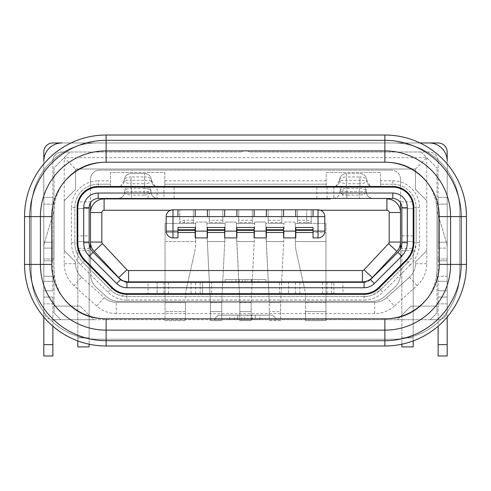 <?xml version="1.0" encoding="UTF-8"?>
<svg xmlns="http://www.w3.org/2000/svg" width="491" height="491" viewBox="0 0 491 491"><rect width="100%" height="100%" fill="white"/><g stroke="black" fill="none" stroke-linecap="round" stroke-linejoin="round"><path stroke-width="0.37" stroke-dasharray="2.46 1.84" d="M89.135 207.54L89.135 207.54C88.945 206.048 89.608 204.158 91.123 201.875A9.065 9.065 0 0 1 98.218 198.474L148.055 198.474L148.055 187.145L157.12 187.145L157.12 198.474L157.12 187.145L333.88 187.145L333.88 198.474L333.88 187.145L342.945 187.145L342.945 198.474L333.88 198.474M71.459 242.695L74.859 242.671C74.97 250.306 77.695 256.879 83.022 262.378L110.407 289.764C113.624 292.495 113.059 292.483 117.981 294.821L126.917 296.601L126.881 300.001A26.747 26.747 0 0 1 108.02 292.188L80.61 264.772C74.675 258.616 71.625 251.257 71.459 242.695L71.459 207.546L77.124 207.54A21.076 21.076 0 0 1 98.2 186.47L98.2 184.199L110.438 184.199L98.2 184.199A23.341 23.341 0 0 0 74.859 207.54L74.859 242.664L74.859 207.54A23.341 23.341 0 0 1 98.2 184.199L98.2 180.798L110.438 180.798L110.438 186.47L164.823 186.47L164.823 184.199L326.177 184.199L164.823 184.199L164.823 172.415L110.438 172.415L110.438 180.798M155.303 186.47L151.455 180.35A6.8 6.8 0 0 0 155.291 186.47A6.8 6.8 0 0 1 151.455 180.35A6.8 6.8 0 0 0 144.655 173.55A6.8 6.8 0 0 1 151.455 180.35C151.05 182.413 148.785 183.542 144.655 183.744L144.655 176.95L131.06 176.95L131.06 183.744C126.936 183.542 124.665 182.413 124.26 180.35A6.8 6.8 0 0 1 131.06 173.55L144.655 173.55L131.06 173.55A6.8 6.8 0 0 0 124.26 180.35A6.8 6.8 0 0 1 117.459 187.145L158.255 187.145M120.412 186.47L124.26 180.35L131.06 180.35L131.06 176.95A6.8 3.4 180 0 0 124.26 180.35M346.345 186.47L346.345 183.744C342.215 183.542 339.95 182.413 339.545 180.35A6.8 6.8 0 0 1 346.345 173.55A6.8 6.8 0 0 0 339.545 180.35A6.8 6.8 0 0 1 332.745 187.145L359.94 187.145L346.345 187.145L346.345 173.55L359.94 173.55A6.8 6.8 0 0 1 366.74 180.35C366.335 182.413 364.064 183.542 359.94 183.744L359.94 176.95L346.345 176.95L346.345 183.744L359.94 183.744L359.94 186.47M373.534 187.145A6.8 6.8 0 0 1 366.74 180.35L359.94 180.35L359.94 187.145L373.541 187.145A6.8 6.8 0 0 1 366.74 180.35A6.8 6.8 0 0 0 359.94 173.55L346.345 173.55L346.345 176.95A6.8 3.4 180 0 0 339.545 180.35A6.8 6.8 0 0 1 332.745 187.145M335.697 186.47L339.545 180.35L359.94 180.35L359.94 176.95A6.8 3.4 180 0 1 366.74 180.35L370.588 186.47M148.055 187.145L98.2 187.145A20.395 20.395 0 0 0 78.609 201.875L77.805 208.675L89.135 208.393M89.135 344.216L89.135 241.535L77.805 241.535L89.135 241.535L77.805 241.535L78.456 248.336A24.931 24.931 0 0 0 85.109 260.291L112.494 287.683A20.395 20.395 0 0 0 126.917 293.655L148.055 293.655L148.055 282.325L157.12 282.325L157.12 293.655L157.12 282.325M202.445 282.325L211.511 282.325L211.511 293.655L202.445 293.655L202.445 282.325L202.445 293.655L148.055 293.655M195.645 293.655L195.645 282.325L163.92 282.325L163.92 293.655M333.223 198.474A6.8 6.8 0 0 0 339.999 191.68C340.404 193.742 342.669 194.878 346.799 195.08L346.799 187.145L364.555 187.145A6.8 6.8 0 0 1 366.286 191.68A6.8 6.8 0 0 0 364.555 187.145L341.73 187.145A6.8 6.8 0 0 0 339.999 191.68C339.594 195.805 337.323 198.069 333.199 198.474M341.73 187.145L346.799 187.145L346.799 191.68L359.486 191.68L359.486 188.28A6.8 3.4 0 0 1 366.286 191.68A6.8 6.8 0 0 0 373.062 198.474A6.8 6.8 0 0 1 366.286 191.68C365.881 193.742 363.616 194.878 359.486 195.08L346.799 195.08L346.799 198.474L346.799 191.68L339.999 191.68A6.8 6.8 0 0 1 341.73 187.145A6.8 6.8 0 0 0 339.999 191.68A6.8 3.4 -0 0 1 346.799 188.28L359.486 188.28L359.486 198.474L359.486 191.68L366.286 191.68C366.691 195.805 368.962 198.069 373.086 198.474M157.801 198.474C153.677 198.069 151.406 195.805 151.001 191.68A6.8 6.8 0 0 0 149.27 187.145A6.8 6.8 0 0 1 151.001 191.68A6.8 6.8 0 0 0 157.777 198.474M117.914 198.474C122.038 198.069 124.309 195.805 124.714 191.68A6.8 6.8 0 0 1 117.938 198.474A6.8 6.8 0 0 0 124.714 191.68A6.8 3.4 0 0 1 131.514 188.28L131.514 187.145L126.445 187.145A6.8 6.8 0 0 0 124.714 191.68A6.8 6.8 0 0 1 126.445 187.145L131.514 187.145L131.514 191.68L144.201 191.68L144.201 187.145L149.27 187.145L131.514 187.145L144.201 187.145L144.201 188.28A6.8 3.4 0 0 1 151.001 191.68C150.596 193.742 148.331 194.878 144.201 195.08L144.201 191.68L151.001 191.68A6.8 6.8 0 0 0 149.27 187.145M124.714 191.68C125.119 193.742 127.384 194.878 131.514 195.08L131.514 188.28L144.201 188.28L144.201 195.08L131.514 195.08L131.514 198.474L131.514 191.68L124.714 191.68M157.12 198.474L148.055 198.474M327.08 187.145L327.08 198.474L163.92 198.474L163.92 187.145M413.195 340.926L413.195 241.535L401.865 241.535L413.195 241.535L401.865 241.535L400.625 248.336A13.595 13.595 0 0 1 397.882 252.282L370.496 279.667A9.065 9.065 0 0 1 364.083 282.325L342.945 282.325L342.945 293.655L364.083 293.655A20.395 20.395 0 0 0 378.506 287.683L405.891 260.291A24.931 24.931 0 0 0 412.544 248.336L413.183 243.536M342.945 198.474L392.8 198.474A9.065 9.065 0 0 1 399.877 201.875C401.392 204.158 402.055 206.048 401.865 207.54L401.865 207.54M413.195 242.664L413.195 241.535L401.865 241.535L401.865 208.675L413.195 208.675L401.865 208.675L413.195 208.675L413.195 346.91L401.865 346.91L401.865 337.845L401.865 344.216M342.945 187.145L392.8 187.145A20.395 20.395 0 0 1 412.391 201.875L413.195 208.675L401.865 208.675M413.195 241.535L413.195 208.675L413.195 241.535M401.865 224.326L401.865 210.504L401.865 224.326M342.945 293.655L333.88 293.655L333.88 282.325L333.88 293.655L279.489 293.655L279.489 282.325L211.511 282.325M279.489 282.325L288.555 282.325L288.555 293.655L288.555 282.325L342.945 282.325M211.511 293.655L279.489 293.655M148.055 282.325L126.911 282.325A9.065 9.065 0 0 1 120.504 279.667L93.118 252.282A13.595 13.595 0 0 1 90.375 248.336L89.135 242.671L89.135 208.675L77.805 208.675L77.805 337.845L77.805 208.675L77.805 241.535L89.135 241.535M89.135 224.326L89.135 210.504L89.135 224.326M330.48 198.474L330.48 198.929M330.48 187.145L160.52 187.145L330.48 187.145M316.885 198.474L316.885 187.145M174.115 198.474L174.115 187.145M160.52 198.474L160.52 198.929M118.675 277.562L118.675 277.562A13.595 13.595 0 0 0 128.605 281.871M94.162 251.349L94.162 251.349A13.595 13.595 0 0 1 90.497 242.057L90.497 242.057M159.385 282.325L159.385 281.871M168.45 282.325L168.45 293.655M191.109 282.325L191.109 293.655M200.175 282.325L200.175 293.655L159.385 293.655M200.175 293.655L200.175 281.871M245.119 279.606L245.119 281.871L239.172 281.871L239.172 279.606L251.073 279.606L251.073 281.871L239.172 281.871M251.073 279.606L239.172 279.606M251.073 281.871L245.119 281.871M247.765 279.606L231.905 279.606L231.905 281.871L258.34 281.871L258.34 279.606L247.765 279.606L247.765 281.871M242.48 279.606L242.48 281.871M231.905 279.606L235.87 279.606L235.87 281.871M235.87 279.606L238.516 279.606L238.516 281.871M238.516 279.606L251.73 279.606L251.73 281.871M251.73 279.606L254.375 279.606L254.375 281.871M254.375 279.606L258.34 279.606M225.105 281.871L225.105 279.606L265.895 279.606L225.105 279.606L225.105 281.871L265.895 281.871L265.895 279.606L265.895 281.871M290.825 281.871L290.825 282.325M322.55 293.655L322.55 282.325M299.891 293.655L299.891 282.325M331.615 282.325L331.615 293.655L290.825 293.655M331.615 293.655L331.615 281.871M362.542 281.871A13.595 13.595 0 0 0 372.325 277.562L372.325 277.562M396.838 251.349L396.838 251.349A13.595 13.595 0 0 0 400.503 242.057L400.503 242.057M400.503 212.529L400.503 212.529A13.595 13.595 0 0 0 386.908 198.929L386.908 198.929M252.3 222.497L252.3 209.81L238.7 209.81L238.7 223.405L238.7 209.81L238.7 223.405L252.3 223.405L252.3 209.81L252.3 223.405L238.7 223.405L252.3 223.405L252.3 222.497L238.7 222.497M252.3 220.238L238.7 220.238M238.7 209.81L252.3 209.81L252.3 223.405L238.7 223.405L238.7 209.81L252.3 209.81L238.7 209.81M281.76 220.238L281.76 209.81L268.16 209.81L268.16 223.405L281.76 223.405L281.76 209.81L281.76 220.238L268.16 220.238L268.16 209.81L281.76 209.81L268.16 209.81L268.16 220.238M268.16 223.405L281.76 223.405L268.16 223.405L281.76 223.405L281.76 209.81L268.16 209.81L268.16 223.405M311.22 222.81L311.22 209.81L311.22 223.405L297.62 223.405L297.62 209.81L297.62 223.405L311.22 223.405L311.22 209.81L297.62 209.81L297.62 223.405L311.22 223.405L297.62 223.405L297.62 209.81L311.22 209.81L297.62 209.81L311.22 209.81L311.22 223.405L311.177 222.497L297.62 222.497M306.685 223.405L306.685 209.81L306.685 220.238L297.62 220.238M306.685 220.238C309.22 220.373 310.717 221.122 311.177 222.497M222.84 222.497L222.84 209.81L209.24 209.81L209.24 223.405L209.24 209.81L209.24 223.405L222.84 223.405L222.84 209.81L222.84 223.405L209.24 223.405L222.84 223.405L222.84 222.497L209.24 222.497M222.84 220.238L209.24 220.238M209.24 209.81L222.84 209.81L222.84 223.405L209.24 223.405L209.24 209.81L222.84 209.81L209.24 209.81M193.38 220.238L184.315 220.238C181.86 220.324 180.363 221.079 179.823 222.497L179.78 209.81L179.78 223.405L193.38 223.405L193.38 209.81L193.38 223.405L179.78 223.405L193.38 223.405L193.38 209.81L179.78 209.81L193.38 209.81L193.38 223.405L179.78 223.405L179.78 222.81M193.38 209.81L179.78 209.81L179.78 223.405L179.78 209.81L193.38 209.81M318.579 210.258L320.457 210.258A6.8 6.8 0 0 0 318.015 209.81L315.75 209.81A9.065 9.065 0 0 1 318.579 210.258L315.75 209.81L175.25 209.81L172.421 210.258A9.065 9.065 0 0 1 175.25 209.81L172.985 209.81A6.8 6.8 0 0 0 166.185 216.605L166.185 231.108A6.8 6.8 0 0 0 172.985 237.908L177.969 237.908L177.969 232.47L195.191 232.47L195.191 227.486M170.543 210.258L172.421 210.258M177.969 209.81L177.969 216.605L195.191 216.605L195.191 209.81M207.429 209.81L207.429 216.605L224.651 216.605L224.651 209.81M236.889 209.81L236.889 216.605L254.111 216.605L254.111 209.81M266.349 209.81L266.349 216.605L283.571 216.605L283.571 209.81M295.809 209.81L295.809 216.605L313.031 216.605L313.031 209.81M195.191 232.47L165.05 232.47L165.05 223.405L195.645 223.405L195.645 241.535L165.05 241.535L165.05 223.405L195.645 223.405L195.645 242.591A45.325 45.325 0 0 1 194.54 252.54A45.325 45.325 0 0 0 195.645 242.591L195.645 241.535L165.05 241.535L165.05 302.493L165.05 232.47L195.645 232.47L195.645 223.405L195.191 223.405L196.553 222.042L195.191 223.405L195.645 223.405L195.191 237.908L195.191 232.47L195.191 237.908L207.429 237.908L195.191 237.908L207.429 237.908L207.429 232.47L207.429 237.908L207.429 232.47L224.651 232.47L224.651 227.486M206.067 222.042L196.553 222.042L206.067 222.042L207.429 223.405L206.067 222.042M207.429 232.47L206.975 232.47L206.975 223.405L225.105 223.405L224.651 223.405L226.013 222.042L235.527 222.042L236.889 223.405L235.527 222.042L226.013 222.042L224.651 223.405L225.105 223.405L206.975 223.405L206.987 234.735L210.363 302.266A9.065 9.065 0 0 1 210.369 302.493A9.065 9.065 0 0 0 210.363 302.266L206.987 234.735L207.429 229.751L224.651 229.751M236.889 227.486L236.889 232.47L236.435 232.47L236.435 223.405L236.889 237.908L224.651 237.908L224.651 232.47L224.651 237.908L236.889 237.908L236.889 232.47L236.889 237.908L224.651 237.908L225.105 223.405L224.755 241.535L225.105 223.405L225.105 232.47L224.651 232.47M236.889 232.47L254.111 232.47L254.111 237.908L266.349 237.908L254.111 237.908L254.565 223.405L254.565 234.281L254.565 232.47L236.435 232.47L236.435 223.405L254.565 223.405L254.111 223.405L255.473 222.042L264.987 222.042L266.349 223.405L264.987 222.042L255.473 222.042L254.111 223.405L254.565 223.405L236.435 223.405L236.447 234.735L239.823 302.266A9.065 9.065 0 0 1 239.829 302.493A9.065 9.065 0 0 0 239.823 302.266L236.435 232.47L254.565 232.47L254.111 232.47L254.111 227.486M266.349 227.486L266.349 232.47L265.895 232.47L265.895 223.405L284.025 223.405L283.571 223.405L284.933 222.042L294.447 222.042L295.809 223.405L294.447 222.042L284.933 222.042L283.571 223.405L284.025 223.405L265.895 223.405L266.349 237.908L266.349 232.47L266.349 237.908L254.111 237.908L254.111 232.47M266.349 232.47L283.571 232.47L283.571 237.908L295.809 237.908L283.571 237.908L284.025 223.405L284.025 234.281L284.025 232.47L265.895 232.47L265.895 223.405L265.907 234.735L269.283 302.266A9.065 9.065 0 0 1 269.289 302.493L280.631 302.493L280.625 320.623L269.295 320.623L269.289 302.493L280.631 302.493A9.065 9.065 0 0 1 280.637 302.266A9.065 9.065 0 0 0 280.631 302.493L280.625 311.558L269.295 311.558L280.625 311.558L280.625 320.623L269.295 320.623L269.289 302.493A9.065 9.065 0 0 0 269.283 302.266L265.895 232.47L284.025 232.47L283.571 232.47L283.571 227.486M295.809 227.486L295.809 232.47L313.031 232.47L313.031 227.486M295.809 229.751L313.031 229.751M283.571 232.47L283.571 237.908L295.809 237.908L295.355 223.405L295.355 232.47L295.809 232.47M295.355 223.405L295.809 223.405L295.355 223.405L295.355 232.47L325.95 232.47L325.95 223.405L295.355 223.405L295.355 242.591A45.325 45.325 0 0 0 296.46 252.54L304.451 288.033L296.46 252.54A45.325 45.325 0 0 1 295.355 242.591L295.355 241.535L325.95 241.535L325.95 232.47L295.355 232.47L295.355 241.535L325.95 241.535L325.95 320.623L305.555 320.623L305.555 311.558L325.95 311.558L305.555 311.558L305.555 297.982A45.325 45.325 0 0 0 304.451 288.033A45.325 45.325 0 0 1 305.555 297.982L305.555 320.623L325.95 320.623L325.95 223.405L295.355 223.405M266.349 229.751L283.571 229.751M236.889 229.751L254.111 229.751M207.429 227.486L207.429 229.751M177.969 227.486L177.969 229.751L195.191 229.751M177.969 229.751L177.969 232.47M313.031 232.47L313.031 237.908L318.015 237.908A6.8 6.8 0 0 0 324.815 231.108L324.815 216.605A6.8 6.8 0 0 0 320.457 210.258M104.092 198.929L104.092 198.929A13.595 13.595 0 0 0 90.497 212.529L90.497 179.215A9.065 9.065 0 0 1 99.563 170.15A9.065 9.065 0 0 0 90.497 179.215L90.497 187.924M80.61 264.772L84.624 260.776L112.009 288.162C116.171 292.17 121.142 294.226 126.917 294.336L126.917 296.601L364.089 296.601L126.911 296.601C120.516 296.484 115.017 294.201 110.407 289.764L83.022 262.378C77.719 256.873 75 250.306 74.859 242.671L77.124 242.664L77.124 207.54M364.083 294.336C369.858 294.226 374.829 292.17 378.991 288.162L380.593 289.764C375.983 294.201 370.484 296.484 364.089 296.601C368.293 296.257 367.882 296.65 373.019 294.821L380.593 289.764L407.978 262.378L380.593 289.764L382.968 292.194A26.747 26.747 0 0 1 364.126 300.007L364.083 294.336L126.917 294.336M392.8 186.47L380.562 186.47L380.562 180.798L392.806 180.798L392.8 184.199A23.341 23.341 0 0 1 416.141 207.54A23.341 23.341 0 0 0 392.8 184.199L380.562 184.199L392.8 184.199L392.8 186.47A21.076 21.076 0 0 1 413.876 207.54L416.141 207.54L416.147 242.664L416.141 207.54L419.541 207.546L419.541 242.683C419.382 251.239 416.337 258.597 410.402 264.759L407.978 262.378C411.237 258.536 411.225 259.211 414.017 253.331L416.141 242.664C416 250.306 413.281 256.873 407.978 262.378L406.376 260.776L378.991 288.162M392.806 180.798A26.741 26.741 0 0 1 419.541 207.546M410.402 264.759L382.968 292.194M126.881 300.001L364.126 300.001M108.026 292.188L112.009 288.162M400.503 274.113A18.13 18.13 0 0 1 394.506 287.591L384.373 296.705A18.13 18.13 0 0 1 372.246 301.364L118.754 301.364A18.13 18.13 0 0 1 106.627 296.705L96.494 287.591A18.13 18.13 0 0 1 90.497 274.113A18.13 18.13 0 0 0 96.494 287.591L106.627 296.705A18.13 18.13 0 0 0 118.754 301.364L372.246 301.364A18.13 18.13 0 0 0 384.373 296.705L394.506 287.591A18.13 18.13 0 0 0 400.503 274.113L400.503 266.644L400.503 274.113M400.503 265.68L400.503 248.563L400.503 265.68M90.497 248.563L90.497 265.68L90.497 248.563M90.497 266.644L90.497 274.113L90.497 266.644M400.503 179.215L400.503 187.924L400.503 179.215A9.065 9.065 0 0 0 391.437 170.15A9.065 9.065 0 0 1 400.503 179.215M400.503 202.765L400.503 188.661L400.503 202.765M391.437 170.15L99.563 170.15L391.437 170.15M90.497 188.661L90.497 202.765M75.54 169.014L415.46 169.014L75.54 169.014L75.54 189.416L75.54 169.014L64.211 157.685L64.211 200.745L75.54 189.416L64.211 200.745L64.211 250.6L64.211 200.745L64.211 250.6L75.54 261.93L64.211 250.6L75.54 261.93L75.54 263.741A18.13 18.13 0 0 0 81.537 277.206A18.13 18.13 0 0 1 75.54 263.735A18.13 18.13 0 0 0 81.524 277.194L104.209 297.62A18.13 18.13 0 0 0 116.293 302.272L374.682 302.266A18.13 18.13 0 0 0 386.779 297.638L409.469 277.2L386.804 297.614A18.13 18.13 0 0 1 374.67 302.266L116.33 302.266A18.13 18.13 0 0 1 104.196 297.614A18.13 18.13 0 0 0 116.33 302.266L374.67 302.266A18.13 18.13 0 0 0 386.804 297.614L409.463 277.206A18.13 18.13 0 0 0 415.46 263.735A18.13 18.13 0 0 1 409.463 277.206A18.13 18.13 0 0 0 415.46 263.741L415.46 261.93L415.46 263.735L415.46 261.93L426.789 250.6L426.789 200.745L415.46 189.416L426.789 200.745L426.789 250.6L415.46 261.93L426.789 250.6L426.789 200.745L415.46 189.416L415.46 169.014L415.46 189.416L415.46 169.014L75.54 169.014L75.54 189.416L64.211 200.745L64.211 250.6L75.54 261.93M71.459 207.546A26.741 26.741 0 0 1 98.2 180.798M84.624 260.776C79.757 255.719 77.253 249.686 77.124 242.664M419.541 242.683L413.882 242.664C413.747 249.686 411.243 255.719 406.376 260.776M413.882 242.664L413.876 207.54M380.562 180.798L380.562 172.415L326.177 172.415L326.177 186.47L380.562 186.47L380.562 172.415L326.177 172.415L326.177 186.47L164.823 186.47L164.823 172.415L110.438 172.415L110.438 186.47L98.2 186.47M326.177 180.798L164.823 180.798M54.01 268.958L54.01 212.075L54.01 268.958A49.855 49.855 0 0 0 103.865 318.812L387.135 318.812A49.855 49.855 0 0 0 436.99 268.958L436.99 212.075A49.855 49.855 0 0 0 387.135 162.22A49.855 49.855 0 0 1 436.99 212.075L436.99 268.958A49.855 49.855 0 0 1 387.135 318.812L103.865 318.812L387.135 318.812A49.855 49.855 0 0 0 427.673 297.976A54.391 54.391 0 0 0 439.255 264.422L439.255 216.605A54.391 54.391 0 0 0 427.673 183.057A54.391 54.391 0 0 1 439.255 216.605L439.255 264.422A54.391 54.391 0 0 1 427.673 297.976A49.855 49.855 0 0 1 387.135 318.812L103.865 318.812A49.855 49.855 0 0 1 54.01 268.958M251.545 315.185L237.945 315.185L251.545 315.185L251.545 319.715L244.745 319.715L244.745 315.185M237.945 315.185L237.945 319.715L251.545 319.715M244.745 319.715L237.945 319.715M255.32 319.715L229.635 319.715L247.765 319.715L247.765 315.185L229.635 315.185L259.849 315.185L259.849 319.715L255.32 319.715L255.32 315.185M241.725 319.715L241.725 315.185M229.635 319.715L229.635 315.185M234.17 319.715L234.17 315.185M237.19 319.715L237.19 315.185M252.3 319.715L252.3 315.185M247.765 319.715L259.849 319.715M259.849 315.185L247.765 315.185M447.191 317.069L447.191 303.855L438.125 303.855L447.191 303.855L447.191 297.055L447.191 355.975L438.125 355.975L438.125 276.249L447.191 276.249L447.191 161.085A18.13 18.13 0 0 0 429.06 142.955L61.94 142.955A18.13 18.13 0 0 0 43.809 161.085L43.809 276.249L52.875 276.249L52.875 281.318L52.875 276.249L43.809 276.249L43.809 297.055L52.875 297.055L43.809 297.055L43.809 163.957L43.809 310.65L43.809 152.02A9.065 9.065 0 0 1 52.875 142.955L438.125 142.955A9.065 9.065 0 0 1 447.191 152.02L447.191 310.65A9.065 9.065 0 0 1 438.125 319.715L430.19 319.715L436.99 312.92L430.19 319.715L436.99 312.92L436.99 306.12L410.93 306.12L436.99 306.12L436.99 312.92L430.19 319.715L213.775 319.715L218.305 315.185L272.695 315.185L277.225 319.715L272.695 315.185L218.305 315.185L213.775 319.715L60.81 319.715L54.01 312.92L60.81 319.715L93.671 319.715L80.07 306.12L93.671 319.715L60.81 319.715L54.01 312.92L54.01 306.12L54.01 312.92L60.81 319.715L52.875 319.715L438.125 319.715A9.065 9.065 0 0 0 447.191 310.65L447.191 163.957L447.191 281.318L447.191 276.249L438.125 276.249L438.125 297.055L447.191 297.055L438.125 297.055L438.125 326.227M436.99 258.984L447.191 258.984L447.191 247.593A18.13 18.13 0 0 0 446.423 242.382L436.99 210.94L446.423 242.382A18.13 18.13 0 0 1 447.191 247.593L447.191 258.984L436.99 258.984L436.99 210.94L436.99 258.984M52.875 204.146L52.875 242.223L52.875 197.345L43.809 197.345L52.875 197.345L52.875 204.146L43.809 204.146L43.809 242.223L43.809 197.345L43.809 204.146L52.875 204.146M43.809 248.108L43.809 260.795L43.809 248.108L52.875 248.108L52.875 260.795L43.809 260.795L52.875 260.795L52.875 242.223L52.875 248.108L43.809 248.108M54.01 258.984L43.809 258.984L43.809 247.593A18.13 18.13 0 0 1 44.577 242.382L54.01 210.94L44.577 242.382A18.13 18.13 0 0 0 43.809 247.593L43.809 258.984L54.01 258.984L54.01 210.94L54.01 258.984M410.93 306.12L397.329 319.715L410.93 306.12M185.445 302.493L185.445 311.558L165.05 311.558L185.445 311.558L185.445 320.623L165.05 320.623L165.05 302.493L165.05 320.623L185.445 320.623L185.445 302.493L165.05 302.493L185.445 302.493M186.549 288.033A45.325 45.325 0 0 0 185.445 297.982A45.325 45.325 0 0 1 186.549 288.033L194.54 252.54L186.549 288.033M413.195 235.87L401.865 235.87L401.865 337.845L401.865 241.535M77.805 340.926L77.805 337.845L89.135 337.845L89.135 346.91L77.805 346.91L77.805 337.845L89.135 337.845L89.135 235.87L77.805 235.87M210.375 311.558L221.705 311.558L221.705 320.623L210.375 320.623L210.375 302.72L210.375 320.623L221.705 320.623L221.705 302.72L221.705 311.558L210.375 311.558M210.375 302.72L221.711 302.493A9.065 9.065 0 0 1 221.717 302.266A9.065 9.065 0 0 0 221.711 302.493L210.375 302.72M221.717 302.266L224.755 241.535L221.717 302.266M206.975 232.47L225.105 232.47L206.975 232.47M239.835 311.558L251.165 311.558L251.165 320.623L239.835 320.623L239.835 302.72L239.835 320.623L251.165 320.623L251.165 302.72L251.165 311.558L239.835 311.558M239.835 302.72L251.171 302.493A9.065 9.065 0 0 1 251.177 302.266A9.065 9.065 0 0 0 251.171 302.493L239.835 302.72M251.177 302.266L254.553 234.735L251.177 302.266M254.553 234.735L254.565 234.281L254.553 234.735M280.637 302.266L284.013 234.735L280.637 302.266M284.013 234.735L284.025 234.281L284.013 234.735M415.46 261.93L426.789 250.6L426.796 263.741C426.599 272.395 423.352 279.686 417.055 285.621L394.371 306.04L386.779 297.638M394.371 306.04C388.737 310.963 382.182 313.479 374.701 313.602L116.312 313.602L116.293 302.272M116.312 313.602C108.836 313.485 102.275 310.969 96.641 306.053L73.951 285.621L81.524 277.194M73.951 285.621C67.654 279.692 64.401 272.401 64.204 263.747L64.211 250.6M75.54 189.416L64.211 200.745M415.46 169.014L426.789 157.685L64.211 157.685M426.789 157.685L426.789 200.745L415.46 189.416M426.789 250.6L426.789 200.745M71.042 142.955L419.958 142.955L71.042 142.955M43.809 310.65A9.065 9.065 0 0 0 52.875 319.715A9.065 9.065 0 0 1 43.809 310.65M421.125 152.02L249.581 152.02A6.8 6.8 0 0 0 241.419 152.02L69.875 152.02L54.01 167.885L54.01 312.92L54.01 167.885L69.875 152.02L241.419 152.02A6.8 6.8 0 0 1 249.581 152.02L421.125 152.02L249.581 152.02A6.8 6.8 0 0 0 241.419 152.02A6.8 6.8 0 0 1 249.581 152.02L429.06 152.02A9.065 9.065 0 0 1 438.125 161.085A9.065 9.065 0 0 0 429.06 152.02L421.125 152.02L436.99 167.885L421.125 152.02M436.99 312.92L436.99 167.885L436.99 312.92M80.07 306.12L54.01 306.12L80.07 306.12M61.94 152.02L69.875 152.02L61.94 152.02A9.065 9.065 0 0 0 52.875 161.085A9.065 9.065 0 0 1 61.94 152.02M52.875 290.789L52.875 281.318L52.875 290.789L43.809 290.789L52.875 290.789M447.191 260.795L447.191 248.108L447.191 260.795L438.125 260.795L447.191 260.795M438.125 248.108L438.125 197.345L447.191 197.345L438.125 197.345L438.125 248.108L447.191 248.108L447.191 242.223L447.191 248.108L438.125 248.108M447.191 242.223L447.191 197.345L447.191 242.223L438.125 242.223L447.191 242.223M447.191 297.055L447.191 281.318L447.191 297.055L438.125 297.055L447.191 297.055M438.125 161.085L438.125 276.249L438.125 161.085M52.875 276.249L52.875 161.085L52.875 276.249M52.875 326.227L52.875 303.855L43.809 303.855L52.875 303.855L52.875 355.975L43.809 355.975L43.809 297.055L52.875 297.055L52.875 303.855L52.875 297.055L43.809 297.055L43.809 317.069M97.065 142.955L393.935 142.955L97.065 142.955A65.72 65.72 0 0 0 31.35 208.675L31.35 273.487A65.72 65.72 0 0 0 97.065 339.207L393.935 339.207A65.72 65.72 0 0 0 459.65 273.487L459.65 208.675A65.72 65.72 0 0 0 393.935 142.955A65.72 65.72 0 0 1 459.65 208.675L459.65 273.487A65.72 65.72 0 0 1 393.935 339.207L97.065 339.207A65.72 65.72 0 0 1 31.35 273.487L31.35 208.675A65.72 65.72 0 0 1 97.065 142.955M103.865 162.22A49.855 49.855 0 0 0 54.01 212.075A49.855 49.855 0 0 1 103.865 162.22L387.135 162.22A49.855 49.855 0 0 1 427.673 183.057A49.855 49.855 0 0 0 387.135 162.22L103.865 162.22A49.855 49.855 0 0 0 63.327 183.057A54.391 54.391 0 0 0 51.745 216.605L51.745 264.422A54.391 54.391 0 0 0 63.327 297.976A49.855 49.855 0 0 0 103.865 318.812A49.855 49.855 0 0 1 63.327 297.976A54.391 54.391 0 0 1 51.745 264.422L51.745 216.605A54.391 54.391 0 0 1 63.327 183.057A49.855 49.855 0 0 1 103.865 162.22L387.135 162.22L103.865 162.22M384.87 150.89A65.72 65.72 0 0 1 450.585 216.605L450.585 264.422L450.585 216.605A65.72 65.72 0 0 0 384.87 150.89L106.13 150.89A65.72 65.72 0 0 0 40.415 216.605L40.415 264.422A65.72 65.72 0 0 0 106.13 330.142L384.87 330.142A65.72 65.72 0 0 0 450.585 264.422A65.72 65.72 0 0 1 384.87 330.142L106.13 330.142A65.72 65.72 0 0 1 40.415 264.422L40.415 216.605A65.72 65.72 0 0 1 106.13 150.89L384.87 150.89A65.72 65.72 0 0 1 450.585 216.605L450.585 264.422A65.72 65.72 0 0 1 384.87 330.142L106.13 330.142A65.72 65.72 0 0 1 40.415 264.422L40.415 216.605A65.72 65.72 0 0 1 106.13 150.89L106.13 140.334L384.87 140.334L384.87 150.89L106.13 150.89M466.45 216.605A81.58 81.58 0 0 0 384.87 135.025L106.13 135.025A81.58 81.58 0 0 0 24.55 216.605L24.55 264.422A81.58 81.58 0 0 0 106.13 346.002L384.87 346.002A81.58 81.58 0 0 0 466.45 264.422L466.45 216.605L461.141 216.605L461.141 264.422L450.585 264.422M144.655 173.55A6.8 6.8 0 0 1 151.455 180.35A6.8 3.4 180 0 0 144.655 176.95L144.655 173.55L144.655 180.35L131.06 180.35L131.06 187.145M131.06 186.47L131.06 183.744L144.655 183.744L144.655 186.47M151.455 180.35L144.655 180.35L144.655 187.145M366.74 180.35A6.8 6.8 0 0 0 359.94 173.55M412.391 201.875L399.877 201.875M400.625 248.336L412.544 248.336M327.08 282.325L327.08 293.655M295.355 293.655L295.355 282.325M91.123 201.875L78.609 201.875M78.456 248.336L90.375 248.336M281.76 222.497L268.16 222.497M193.38 222.497L179.823 222.497M184.315 220.238L184.315 223.405M43.809 242.223L52.875 242.223L43.809 242.223M413.195 337.845L401.865 337.845L413.195 337.845M413.195 250.6L401.865 250.6M89.135 250.6L77.805 250.6M325.95 302.493L305.555 302.493L325.95 302.493M207.325 241.535L224.755 241.535L207.325 241.535M236.785 241.535L254.215 241.535L236.785 241.535M266.245 241.535L283.675 241.535L266.245 241.535M409.469 277.2L417.055 285.621M426.796 263.741L415.46 263.741M374.682 302.266L374.701 313.602M104.209 297.62L96.641 306.053M75.54 263.741L64.204 263.747M43.809 281.318L52.875 281.318L43.809 281.318M438.125 204.146L447.191 204.146L438.125 204.146M447.191 344.645L438.125 344.645M438.125 290.789L447.191 290.789L438.125 290.789M447.191 281.318L438.125 281.318L447.191 281.318M52.875 344.645L43.809 344.645M450.585 216.605L461.141 216.605M384.87 330.142L384.87 340.693L106.13 340.693L106.13 330.142M466.45 264.422L461.141 264.422A76.271 76.271 0 0 1 384.87 340.693L384.87 346.002M40.415 264.422L29.859 264.422L29.859 216.605L40.415 216.605M106.13 346.002L106.13 340.693A76.271 76.271 0 0 1 29.859 264.422L24.55 264.422M24.55 216.605L29.859 216.605A76.271 76.271 0 0 1 106.13 140.334L106.13 135.025M384.87 135.025L384.87 140.334"/><path stroke-width="0.74" d="M364.089 282.325L126.917 282.325L120.504 279.667L116.662 283.522C119.522 286.278 122.94 287.689 126.911 287.763L364.095 287.763L364.089 282.325L370.496 279.667L374.345 283.51L401.748 256.112L397.882 252.282C400.466 249.6 401.798 246.396 401.865 242.671L407.303 242.695L407.303 207.546A14.503 14.503 0 0 0 392.806 193.037L98.2 193.037L98.2 198.474A9.065 9.065 0 0 0 89.135 207.54L89.135 208.393M155.303 186.47L158.255 187.145L117.459 187.145L120.412 186.47M158.255 187.145A6.8 6.8 0 0 1 155.291 186.47A6.8 6.8 0 0 0 158.255 187.145L144.655 187.145L144.655 186.47M332.745 187.145L346.345 187.145L332.745 187.145L335.697 186.47M370.588 186.47L373.541 187.145A6.8 6.8 0 0 1 373.534 187.145L359.94 187.145L359.94 186.47M77.805 207.54A20.395 20.395 0 0 1 98.2 187.145L392.8 187.145A20.395 20.395 0 0 1 413.195 207.54L413.195 242.664A24.931 24.931 0 0 1 405.891 260.291L378.506 287.683A20.395 20.395 0 0 1 364.083 293.655L126.917 293.655A20.395 20.395 0 0 1 112.494 287.683L85.109 260.291A24.931 24.931 0 0 1 77.805 242.664L77.805 207.54M157.12 282.325L163.92 282.325M202.445 282.325L195.645 282.325M346.799 198.474L333.199 198.474A6.8 6.8 0 0 0 333.223 198.474M373.062 198.474A6.8 6.8 0 0 0 373.086 198.474L373.068 198.474A6.8 6.8 0 0 0 373.086 198.474L359.486 198.474M117.932 198.474L117.914 198.474A6.8 6.8 0 0 0 117.938 198.474A6.8 6.8 0 0 1 117.914 198.474L131.514 198.474M144.201 198.474L157.801 198.474A6.8 6.8 0 0 1 157.777 198.474M163.92 198.474L157.12 198.474M333.88 198.474L327.08 198.474M364.095 287.763C368.066 287.689 371.484 286.271 374.345 283.51M397.882 252.282L370.496 279.667M401.865 207.398L401.853 243.155M401.748 256.112C405.351 252.362 407.205 247.894 407.303 242.695M401.865 208.675L401.865 207.54A9.065 9.065 0 0 0 392.8 198.474L392.806 193.037M98.2 198.474L392.8 198.474M399.877 201.875L400.183 202.286M413.183 243.536L413.195 242.664M401.865 241.535L401.865 235.87M93.118 252.282C90.534 249.6 89.202 246.396 89.135 242.671L83.697 242.683C83.795 247.894 85.649 252.368 89.264 256.118L93.118 252.282L120.504 279.667M89.264 256.118L116.662 283.522M83.697 242.683L83.697 207.546A14.503 14.503 0 0 1 98.2 193.037M89.135 242.671L89.135 207.54L83.697 207.546M89.135 241.535L89.135 235.87M89.135 210.504L89.135 208.675L89.135 210.504M316.885 198.474L316.885 198.929L330.48 198.929L330.48 198.474M316.885 198.929L174.115 198.929L174.115 198.474M160.52 198.474L160.52 198.929L174.115 198.929M126.948 269.823L102.435 243.61L94.162 251.349L118.675 277.562L126.948 269.823A2.265 2.265 0 0 0 128.605 270.541L362.419 270.541L362.395 281.871A13.595 13.595 0 0 0 362.542 281.871M128.605 270.541L128.605 281.871L362.395 281.871L322.55 281.871L322.55 282.325M90.497 202.765L90.497 242.057A13.595 13.595 0 0 0 94.162 251.349L118.675 277.562A13.595 13.595 0 0 0 128.605 281.871L159.385 281.871L159.385 282.325M159.385 293.655L200.175 293.655M168.45 282.325L168.45 281.871L159.385 281.871M168.45 281.871L191.109 281.871L191.109 282.325M200.175 282.325L200.175 281.871L191.109 281.871M231.905 281.871L258.34 281.871M290.825 293.655L331.615 293.655M290.825 282.325L290.825 281.871L322.55 281.871M299.891 282.325L299.891 281.871M331.615 282.325L331.615 281.871M200.175 281.871L225.105 281.871M265.895 281.871L290.825 281.871M320.457 210.258L386.908 210.258A2.265 2.265 0 0 1 389.173 212.529L389.173 242.057A2.265 2.265 0 0 1 388.565 243.61L364.052 269.823L372.325 277.562A13.595 13.595 0 0 1 362.395 281.871M364.052 269.823A2.265 2.265 0 0 1 362.395 270.541M389.173 242.057L400.503 242.057L400.503 212.529L400.503 242.057A13.595 13.595 0 0 1 396.838 251.349L372.325 277.562L396.838 251.349L388.565 243.61M386.908 210.258L386.908 198.929A13.595 13.595 0 0 1 400.503 212.529L389.173 212.529M177.969 216.605L166.185 216.605A6.8 6.8 0 0 1 172.985 209.81L172.985 231.108L177.969 231.108L177.969 237.908L172.985 237.908A6.8 6.8 0 0 1 166.185 231.108L166.185 216.605A6.8 6.8 0 0 1 172.985 209.81L177.969 209.81L177.969 216.605L195.191 216.605L195.191 209.81L177.969 209.81M195.191 209.81L207.429 209.81L207.429 216.605L224.651 216.605L224.651 209.81L207.429 209.81M224.651 209.81L236.889 209.81L236.889 216.605L254.111 216.605L254.111 209.81L236.889 209.81M254.111 209.81L266.349 209.81L266.349 216.605L283.571 216.605L283.571 209.81L266.349 209.81M283.571 209.81L295.809 209.81L295.809 216.605L313.031 216.605L313.031 209.81L295.809 209.81M324.815 231.108A6.8 6.8 0 0 1 318.015 237.908L313.031 237.908L313.031 231.108L324.815 231.108L324.815 216.605L318.015 216.605L318.015 209.81A6.8 6.8 0 0 1 324.815 216.605A6.8 6.8 0 0 0 318.015 209.81L313.031 209.81M207.429 231.108L207.429 237.908L195.191 237.908L195.191 231.108L207.429 231.108L207.429 227.486L224.651 227.486L224.651 237.908L236.889 237.908L236.889 227.486L254.111 227.486L254.111 237.908L266.349 237.908L266.349 227.486L283.571 227.486L283.571 237.908L295.809 237.908L295.809 227.486L313.031 227.486L313.031 231.108M224.651 232.47L207.429 232.47M254.111 232.47L236.889 232.47M283.571 232.47L266.349 232.47M313.031 232.47L295.809 232.47M295.809 229.751L313.031 229.751M266.349 229.751L283.571 229.751M236.889 229.751L254.111 229.751M207.429 229.751L224.651 229.751M177.969 231.108L177.969 227.486L195.191 227.486L195.191 231.108M177.969 229.751L195.191 229.751M195.191 232.47L177.969 232.47M102.435 243.61A2.265 2.265 0 0 1 101.827 242.057L101.827 212.529A2.265 2.265 0 0 1 104.092 210.258L170.543 210.258M330.48 198.929L104.092 198.929L104.092 210.258M160.52 198.929L104.092 198.929A13.595 13.595 0 0 0 90.497 212.529L90.497 242.057L101.827 242.057M400.503 266.644L400.503 265.68L400.503 266.644M400.503 248.563L400.503 242.155L400.503 248.563M90.497 242.155L90.497 248.563L90.497 242.155M90.497 265.68L90.497 266.644L90.497 265.68M400.503 212.456L400.503 202.765L400.503 212.456M400.503 188.661L400.503 187.924L400.503 188.661M90.497 187.924L90.497 188.661M98.2 186.47A21.076 21.076 0 0 0 77.124 207.54L77.124 242.664A25.606 25.606 0 0 0 84.624 260.776L112.009 288.162A21.076 21.076 0 0 0 126.917 294.336L364.083 294.336A21.076 21.076 0 0 0 378.991 288.162L406.376 260.776A25.606 25.606 0 0 0 413.876 242.664L413.876 207.54A21.076 21.076 0 0 0 392.8 186.47L98.2 186.47M413.195 340.926L413.195 346.91L401.865 346.91L401.865 344.216M89.135 344.216L89.135 346.91L77.805 346.91L77.805 340.926M43.809 152.02L43.809 161.085A18.13 18.13 0 0 1 61.94 142.955L52.875 142.955A9.065 9.065 0 0 0 43.809 152.02M419.958 142.955L438.125 142.955A9.065 9.065 0 0 1 447.191 152.02L447.191 161.085A18.13 18.13 0 0 0 429.06 142.955L419.958 142.955M447.191 355.975L438.125 355.975L438.125 344.645L447.191 344.645L447.191 355.975M438.125 326.227L438.125 344.645M447.191 317.069L447.191 344.645M43.809 317.069L43.809 355.975L52.875 355.975L52.875 326.227M51.745 216.605L24.55 216.605A81.58 81.58 0 0 1 106.13 135.025L384.87 135.025A81.58 81.58 0 0 1 466.45 216.605L466.45 264.422A81.58 81.58 0 0 1 384.87 346.002L106.13 346.002A81.58 81.58 0 0 1 24.55 264.422L24.55 216.605A81.58 81.58 0 0 1 106.13 135.025L106.13 150.89L384.87 150.89A65.72 65.72 0 0 1 450.585 216.605L439.255 216.605L439.255 264.422A54.391 54.391 0 0 1 384.87 318.812L106.13 318.812A54.391 54.391 0 0 1 51.745 264.422L51.745 216.605A54.391 54.391 0 0 1 106.13 162.22L384.87 162.22A54.391 54.391 0 0 1 439.255 216.605M439.255 264.422L450.585 264.422L450.585 216.605L461.141 216.605A76.271 76.271 0 0 0 384.87 140.334A76.271 76.271 0 0 1 461.141 216.605L466.45 216.605A81.58 81.58 0 0 0 384.87 135.025L384.87 140.334L106.13 140.334A76.271 76.271 0 0 0 29.859 216.605L29.859 264.422A76.271 76.271 0 0 0 106.13 340.693L384.87 340.693A76.271 76.271 0 0 0 461.141 264.422L461.141 216.605M106.13 318.812L106.13 330.142L384.87 330.142L384.87 346.002A81.58 81.58 0 0 0 466.45 264.422L450.585 264.422A65.72 65.72 0 0 1 384.87 330.142L384.87 318.812M106.13 162.22L106.13 150.89A65.72 65.72 0 0 0 40.415 216.605L40.415 264.422L24.55 264.422A81.58 81.58 0 0 0 106.13 346.002L106.13 330.142A65.72 65.72 0 0 1 40.415 264.422L51.745 264.422M117.459 187.145L131.06 187.145L131.06 186.47M346.345 186.47L346.345 187.145M359.94 187.145L373.541 187.145M126.917 282.325L126.911 287.763M407.303 207.546L401.865 207.546M172.985 237.908A6.8 6.8 0 0 1 166.185 231.108L172.985 231.108L172.985 237.908M207.429 216.605L195.191 216.605M236.889 216.605L224.651 216.605M266.349 216.605L254.111 216.605M295.809 216.605L283.571 216.605M318.015 237.908L318.015 216.605L313.031 216.605M207.429 230.347L224.651 230.347M236.889 230.347L254.111 230.347M266.349 230.347L283.571 230.347M295.809 230.347L313.031 230.347M283.571 231.108L295.809 231.108M254.111 231.108L266.349 231.108M224.651 231.108L236.889 231.108M177.969 230.347L195.191 230.347M101.827 212.529L90.497 212.529M43.809 344.645L52.875 344.645M384.87 162.22L384.87 140.334"/></g></svg>

